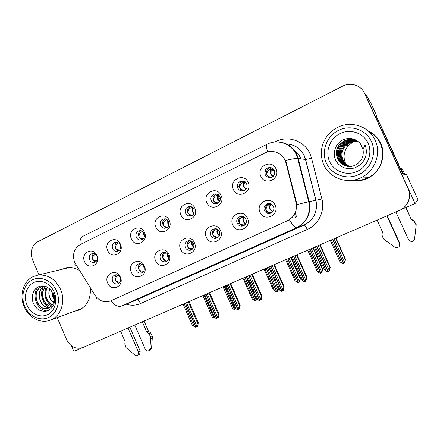 <?xml version="1.0" encoding="UTF-8"?>
<svg xmlns="http://www.w3.org/2000/svg" width="440" height="440" viewBox="0 0 440 440"><rect width="100%" height="100%" fill="white"/><g stroke="black" fill="none" stroke-linecap="round" stroke-linejoin="round"><path stroke-width="0.66" d="M89.573 259.815C90.563 261.811 92.059 262.73 94.05 262.576C96.943 261.641 97.917 259.523 96.982 256.228C96.041 254.32 94.622 253.391 92.719 253.44C89.683 254.271 88.633 256.394 89.573 259.815M95.783 261.822C94.331 261.498 93.258 260.596 92.576 259.111C91.762 256.834 92.186 254.969 93.841 253.512M84.557 261.602C88.138 270.842 101.217 264.616 96.982 255.585C93.308 246.296 80.328 252.681 84.557 261.602M160.364 258.946C161.546 261.217 163.306 262.136 165.638 261.712C168.416 260.53 169.329 258.368 168.377 255.222C167.316 253.138 165.71 252.186 163.559 252.368C160.457 253.358 159.39 255.552 160.364 258.946M166.92 261.107C165.066 260.981 163.702 260.018 162.833 258.231C161.975 255.789 162.492 253.82 164.395 252.329M155.595 260.799C159.346 270.386 173.492 263.923 169.037 254.551C165.181 244.91 151.14 251.548 155.595 260.799M136.153 270.199C137.363 272.509 139.133 273.405 141.46 272.899C144.051 271.689 144.876 269.582 143.941 266.574C142.824 264.402 141.163 263.472 138.958 263.791C136.136 264.875 135.201 267.009 136.153 270.199M142.703 272.239C140.938 272.069 139.639 271.123 138.804 269.39C137.979 267.086 138.418 265.188 140.129 263.709M131.302 272.091C134.992 281.551 148.742 275.264 144.37 266.013C140.586 256.504 126.934 262.955 131.302 272.091M237.259 223.218L237.43 223.57C239.536 227.986 246.593 226.27 246.444 221.348L245.993 219.159C243.584 213.18 234.448 217.47 237.259 223.218M243.678 225.742C241.753 225.731 240.29 224.868 239.283 223.157L239.113 222.805C238.145 219.846 238.981 217.641 241.621 216.189M232.771 224.923C236.726 234.916 252.159 227.865 247.44 218.103C243.364 208.054 228.047 215.292 232.771 224.923M185.625 213.345L188.183 215.897C192.83 216.441 194.739 214.258 193.913 209.336L191.972 207.103C188.315 204.649 183.618 209.297 185.625 213.345M191.593 215.859L190.448 215.562L187.913 213.037C186.962 210.084 187.781 207.906 190.366 206.509M180.923 214.946C184.756 224.697 199.392 217.729 194.827 208.214C190.883 198.407 176.358 205.557 180.923 214.946M237.903 188.056C239.745 192.825 247.275 191.197 247.137 186.027L246.686 183.805C244.613 178.536 236.357 181.253 237.523 186.78L237.903 188.056M243.469 190.828C241.769 190.531 240.532 189.58 239.756 187.974L239.382 186.714C239.173 183.739 240.438 181.825 243.183 180.966L244.662 182.314L245.713 182.353M233.398 189.541C237.375 199.568 252.896 192.181 248.144 182.402C244.046 172.315 228.646 179.899 233.398 189.541M112.602 281.138C113.823 283.459 115.577 284.345 117.876 283.8C120.329 282.59 121.099 280.528 120.181 277.618C119.037 275.402 117.359 274.489 115.154 274.885C112.525 276.007 111.672 278.091 112.602 281.138M119.136 283.069C117.458 282.86 116.221 281.914 115.429 280.247C114.637 278.069 115.011 276.243 116.545 274.78M107.679 283.069C111.304 292.402 124.68 286.291 120.389 277.162C116.666 267.779 103.395 274.054 107.679 283.069M160.595 225.456C161.348 227.046 162.536 227.986 164.17 228.278C168.097 227.964 169.587 225.726 168.647 221.556L165.55 218.834C161.337 218.796 159.687 221.001 160.595 225.456M166.672 227.843L166.623 227.832C165.006 227.546 163.823 226.617 163.075 225.038C162.162 222.282 162.855 220.187 165.165 218.752M155.804 227.106C159.572 236.726 173.789 229.955 169.318 220.566C165.44 210.892 151.327 217.839 155.804 227.106M112.596 248.677C113.542 250.602 114.994 251.537 116.947 251.482C120.071 250.635 121.16 248.474 120.214 244.992C119.328 243.172 117.97 242.231 116.133 242.171C112.822 242.869 111.645 245.036 112.596 248.677M118.784 250.811C117.266 250.503 116.149 249.59 115.434 248.067C114.593 245.641 115.093 243.7 116.941 242.242M107.646 250.421C111.293 259.787 124.735 253.385 120.422 244.239C116.683 234.823 103.34 241.389 107.646 250.421M136.257 237.226C137.137 239.03 138.501 239.982 140.349 240.07C143.803 239.393 145.046 237.182 144.089 233.437C143.291 231.77 142.048 230.83 140.36 230.615C136.675 231.072 135.311 233.277 136.257 237.226M142.406 239.487C140.828 239.201 139.662 238.277 138.925 236.709C138.045 234.13 138.638 232.117 140.701 230.659M131.389 238.926C135.091 248.419 148.913 241.835 144.524 232.568C140.718 223.025 126.995 229.779 131.389 238.926M210.887 235.472C211.761 237.264 213.147 238.249 215.045 238.414C218.911 237.837 220.352 235.543 219.368 231.528L216.585 228.866C211.921 228.437 210.023 230.637 210.887 235.472M217.382 237.87L217.085 237.87C215.198 237.699 213.823 236.731 212.955 234.955C212.025 232.188 212.74 230.065 215.094 228.586M206.299 237.226C210.183 247.082 225.165 240.235 220.539 230.61C216.541 220.698 201.669 227.733 206.299 237.226M185.262 247.379C186.373 249.535 188.062 250.487 190.328 250.234C193.43 249.156 194.486 246.928 193.507 243.546C192.577 241.67 191.131 240.691 189.167 240.625C185.581 241.34 184.283 243.595 185.262 247.379M191.802 249.656C189.865 249.568 188.447 248.6 187.539 246.758C186.648 244.162 187.253 242.115 189.371 240.625M180.582 249.183C184.399 258.902 198.957 252.252 194.414 242.754C190.487 232.98 176.044 239.811 180.582 249.183M265.216 174.84C268.246 178.734 271.271 178.684 274.285 174.702L274.269 170.462C272.591 166.215 265.953 166.837 264.952 171.303L265.216 174.84M270.424 177.733C268.774 177.386 267.581 176.44 266.838 174.889L266.574 171.386C267.289 169.219 268.741 167.976 270.941 167.656M260.821 176.264C264.869 186.434 280.863 178.822 276.018 168.905C271.843 158.675 255.97 166.49 260.821 176.264M211.382 200.882L212.251 202.224C215.611 206.338 222.31 201.586 219.912 196.757L219.604 196.169C216.728 190.982 208.764 195.586 211.382 200.882M217.19 203.528L214.319 202.015L213.461 200.684C212.482 197.5 213.444 195.245 216.348 193.919M206.773 202.428C210.678 212.316 225.748 205.145 221.095 195.498C217.074 185.554 202.12 192.918 206.773 202.428M264.418 210.595C266.624 213.945 269.308 214.434 272.476 212.064C273.916 210.386 274.23 208.505 273.416 206.415C270.606 202.648 267.669 202.51 264.594 206.008C263.829 207.504 263.769 209.033 264.418 210.595M270.699 213.263C268.571 213.23 267.014 212.245 266.041 210.304C265.397 208.753 265.452 207.24 266.216 205.755L269.011 203.429M260.04 212.245C264.072 222.382 279.972 215.116 275.154 205.222C271.002 195.024 255.222 202.488 260.04 212.245M74.718 262.625L95.079 295.334C99.325 301.213 104.538 303.055 110.726 300.861L287.606 220.638C294.652 216.761 297.462 210.777 296.038 202.681L285.94 162.882C283.872 153.725 273.009 148.687 264.93 152.988L80.284 244.508C73.925 248.595 72.072 254.634 74.718 262.625M401.165 209.55L415.096 203.555L364.969 93.836L362.835 90.431M71.561 345.95L73.876 351.368L81.746 347.958M299.239 164.401L299.662 164.45L298.458 161.31M281.529 155.007L281.237 155.122M415.096 203.555L418 199.771L406.555 174.735L402.699 174.014L375.694 114.912L376.882 116.248L376.409 116.479M404.371 207.125C409.662 201.674 410.949 195.481 408.243 188.556L364.969 93.836L367.538 97.064L369.056 100.386L370.381 102.02L376.882 116.248M219.94 200.91L219.665 200.282M270.204 167.888L270.578 167.706M74.294 311.322L78.815 310.156C87.142 306.064 90.965 298.738 90.288 288.173M76.18 310.629L79.134 310.019M350.493 180.472C356.719 181.687 362.731 180.802 368.511 177.821C380.732 171.644 386.546 155.529 380.705 143.391C378.021 137.698 373.819 133.524 368.099 130.873M350.884 180.444L356.472 181.005M267.597 151.971C266.239 147.224 266.134 144.623 267.278 144.172C277.459 138.743 291.379 143.638 296.318 154.627L297.699 158.323L298.177 158.362L309.155 201.652L308.709 201.74L297.699 158.323C295.686 158.345 291.687 159.044 285.692 160.43L297.006 204.556L308.709 201.74C310.849 213.488 306.861 222.112 296.752 227.607L121.165 306.207L296.752 227.607C295.213 227.821 292.776 225.231 289.438 219.83L110.737 300.856M78.996 270.226C74.982 267.899 70.835 267.069 66.561 267.746L61.545 269.423M57.195 317.587L66.594 339.62C70.499 346.995 75.95 349.635 82.934 347.523L399.262 210.513C407.677 207.086 411.95 196.603 408.084 188.612L364.54 93.297C361.075 85.255 350.565 81.901 342.628 86.168L37.725 241.769C31.625 245.812 29.876 251.768 32.477 259.644L38.973 274.868M373.252 133.969L368.396 131.126M66.396 267.773L63.498 268.956M269.258 203.44L270.32 204.435L269.203 204.771C267.069 205.513 266.046 207.35 266.129 210.271C268.109 212.284 270.199 212.905 272.399 212.146M272.822 211.657C269.55 210.122 268.719 207.713 270.32 204.435L270.859 204.309L270.012 203.561M271.579 204.237L270.859 204.309C269.038 207.46 269.742 209.841 272.971 211.453M328.861 271.601L329.489 270.132L328.537 271.992L329.093 270.067L330.303 267.366L320.172 244.772M316.872 246.202L328.537 271.992M318.148 245.647L329.093 270.067M319.803 244.931L329.989 267.636M329.098 271.502L330.303 267.366M315.425 246.824L326.354 271.211L328.185 272.14L316.701 246.274M314.38 247.28L324.527 269.923L326.354 271.211M271.964 168.173L269.935 167.965M331.381 239.916L341.77 263.043L343.645 263.901L332.624 239.377M345.548 259.347L344.597 263.142L344.52 262.246L343.904 263.791L345.548 259.347L335.923 237.947M332.789 239.305L343.904 263.791M330.314 240.378L339.95 261.822L341.77 263.043M344.449 261.921L334.037 238.766M335.616 238.079L345.284 259.584M272.239 177.067C270.204 177.408 268.433 176.677 266.932 174.867C266.855 171.952 267.878 170.181 270.012 169.554L268.763 168.405M269.638 167.965L271.128 169.34L270.012 169.554M271.893 168.641L272.206 169.031M269.968 167.849L271.673 169.29L273.801 169.631M273.081 176.424L270.672 174.091C270.006 172.381 270.16 170.797 271.128 169.34L271.673 169.29L271.194 169.989L271.002 174.059L273.246 176.264M237.628 223.905L237.463 223.564M243.122 216.464L243.584 216.909L242.396 217.278C240.207 218.053 239.14 219.885 239.212 222.772C240.812 224.637 242.792 225.264 245.152 224.653M245.702 223.916C242.803 222.233 242.099 219.896 243.584 216.909L243.892 216.816M305.486 281.347L306.163 279.879L305.107 281.765L305.646 279.868L306.955 277.151L296.984 254.815M293.629 256.267L305.107 281.765M294.872 255.728L305.646 279.868M296.555 255.002L306.57 277.447M305.784 281.226L306.955 277.151M292.221 256.878L302.973 280.984L304.766 281.908L293.464 256.339M291.264 257.29L301.241 279.68L302.973 280.984M217.206 229.152L216.354 229.427C214.11 230.236 213.01 232.067 213.059 234.916C214.418 236.654 216.293 237.281 218.697 236.786M282.684 290.846L283.404 289.388L282.243 291.297L282.766 289.427L284.168 286.699L274.357 264.616M270.952 266.09L282.243 291.297M272.162 265.562L282.766 289.427M273.862 264.831L283.723 287.023M283.036 290.714L283.426 290.428L284.168 286.699M269.577 266.684L280.159 290.516L281.914 291.44L270.787 266.162M268.697 267.064L278.52 289.201L280.159 290.516M191.312 241.148L191.048 241.236C188.749 242.072 187.616 243.898 187.649 246.719C188.821 248.347 190.603 248.963 192.984 248.567M260.436 300.086L260.821 299.981L261.179 298.672L259.93 300.603L260.43 298.76L261.421 296.368L261.927 296.021L252.269 274.18M248.809 275.677L259.93 300.603M249.997 275.165L260.43 298.76M251.713 274.423L261.421 296.368M260.821 299.981L261.267 299.673L261.927 296.021M247.467 276.26L257.884 299.827L259.688 300.707L248.655 275.748M246.67 276.606L256.339 298.496L257.884 299.827M308.693 249.744L318.923 272.613L320.672 273.504L309.909 249.216M322.735 268.928L321.866 272.646L321.959 271.574L321.673 271.81L321.007 273.361L322.735 268.928L313.258 247.764M310.068 249.145L321.007 273.361M293.75 215.485L293.909 215.848M292.518 217.036L292.644 217.322M307.709 250.168L317.196 271.376L318.923 272.613M321.536 271.519L311.284 248.622M312.884 247.924L322.405 269.187M295.053 213.219L295.268 213.703M295.675 214.61L297.176 217.965M295.823 218.345L294.734 215.919M294.399 215.16L294.217 214.764M245.047 190.086C243.007 190.399 241.28 189.69 239.855 187.952C239.8 185.075 240.867 183.304 243.056 182.639L241.824 181.478M242.841 181.055L244.25 182.38L243.056 182.639M244.888 181.753L245.366 182.056M245.944 189.25L243.848 187.044C243.188 185.356 243.326 183.799 244.25 182.38L244.662 182.314M286.534 259.341L296.61 281.958L298.408 282.81L287.722 258.825M300.449 278.284L299.668 281.93L299.332 282.183L299.695 280.896L299.354 281.155L298.65 282.706L300.449 278.284L291.115 257.356M287.881 258.759L298.65 282.706M285.632 259.732L294.971 280.709L296.61 281.958M299.03 282.31L299.332 282.183M299.161 280.891L289.069 258.242M290.686 257.543L300.064 278.57M218.587 202.73C216.563 203.011 214.891 202.323 213.565 200.662C213.521 197.813 214.627 196.042 216.876 195.349L215.672 194.189M217.195 194.145L218.136 195.052L216.876 195.349M219.544 201.657L217.784 199.623C217.135 197.962 217.256 196.438 218.136 195.052L218.68 194.953M264.891 268.714L274.813 291.088L276.573 291.935L266.052 268.213M278.493 289.13L277.981 290.994L277.591 291.275L277.943 290.004L277.552 290.279L276.81 291.836L278.041 288.118M266.206 268.147L276.81 291.836M264.061 269.071L273.262 289.823L274.813 291.088M277.244 291.39L277.591 291.275M277.305 290.043L267.366 267.641M192.847 215.023C190.856 215.264 189.25 214.588 188.023 213.004C187.996 210.194 189.129 208.423 191.428 207.697L190.267 206.547M192.456 207.438L191.428 207.697M243.738 277.877L253.512 300.009L255.239 300.85L244.871 277.387M256.977 299.156L256.35 300.157L256.69 298.903L256.251 299.195L255.47 300.751L256.218 298.221M245.025 277.321L255.47 300.751M242.985 278.201L252.049 298.727L253.512 300.009M255.97 300.245L256.35 300.157M255.948 298.986L246.158 276.826M167.805 226.974C165.858 227.167 164.323 226.512 163.191 225.005C163.18 222.228 164.346 220.457 166.694 219.703L165.957 218.961M167.107 219.593L166.694 219.703M129.855 327.201L140.212 351.197L138.474 352.209L128.029 327.993M144.078 321.041L148.5 331.254L146.801 332.161L142.318 321.805M134.805 325.061L145.305 349.366C146.361 351.104 147.653 351.478 149.182 350.493L149.93 348.882L150.728 337.194L149.001 333.883L146.801 332.161M148.5 331.254L150.689 332.97L149.001 333.883M150.728 337.194L152.405 336.259L151.607 347.881L150.865 349.481L150.123 349.927M152.405 336.259L150.689 332.97M150.629 339.147L152.306 338.201M120.637 331.199L125.043 341.429L124.806 344.157L126.016 347.627L134.954 355.108C135.999 355.872 136.994 355.894 137.935 355.179L139.673 354.145L140.212 351.197M138.474 352.209L137.935 355.179M139.007 354.541L139.673 354.145M387.261 215.71L399.696 243.084L399.471 243.513L386.903 215.864M379.704 123.684L398.338 164.466M398.492 164.412L398.756 164.522L398.42 164.654M380.6 125.257L398.756 164.522M403.282 174.125L404.426 173.465L402.402 173.355M404.426 173.465L402.375 168.982L400.736 168.41L402.897 173.135M400.246 168.636L400.736 168.41M406.06 207.471L411.263 219.489L405.829 207.57M395.89 211.976L408.529 239.74L411.114 241.555C413.034 241.571 414.2 240.674 414.601 238.876L416.18 225.126L414.062 221.364L411.263 219.489M411.417 219.219L414.194 221.078L414.062 221.364M416.18 225.126L414.541 239.206M416.295 224.818L414.194 221.078M415.954 227.425L416.075 227.095M377.118 220.105L382.41 231.781L381.981 234.982L383.405 238.964L394.741 247.132L396.083 247.687C398.904 247.577 400.037 246.191 399.471 243.513M399.514 245.828L399.696 243.084M53.966 298.964C52.542 296.797 51.849 294.377 51.887 291.704M53.955 298.562L52.085 292.045M49.489 288.789C47.905 294.426 49.214 299.041 53.427 302.638M49.632 288.915C48.163 294.399 49.445 298.914 53.488 302.451M47.504 287.348C43.428 293.062 46.349 302.687 52.404 304.832M52.481 304.706C46.558 302.495 43.714 293.106 47.63 287.419M45.727 286.523C39.133 292.32 43.213 305.695 51.15 306.389M51.238 306.3C43.423 305.486 39.424 292.38 45.837 286.567M44.176 286.11C34.716 291.214 40.068 308.952 49.737 307.5M44.264 286.127C35.019 291.319 40.288 308.726 49.841 307.439M43.258 285.978L41.767 286.534C30.228 291.335 37.631 312.45 48.252 308.209L49.016 307.895C53.185 305.476 54.681 301.411 53.498 295.697L53.477 292.787C54.907 296.527 55.105 300.124 54.06 303.578C53.647 306.73 48.912 310.492 47.949 310.574C45.87 311.536 43.219 311.471 39.996 310.376C37.367 309.375 35.074 306.823 33.116 302.709C30.91 296.379 33.11 289.009 38.742 286.677C41.003 285.736 43.362 285.698 45.826 286.561C46.987 286.644 51.134 289.883 51.64 291.319L53.504 295.68M48.329 308.182C37.73 312.191 30.536 291.231 41.992 286.473L43.274 285.978M56.579 291.027C61.001 301.186 57.14 313.665 48.516 317.526C39.958 321.536 28.864 316.151 24.695 306.152C20.405 296.214 23.975 283.938 32.472 279.851C40.904 275.622 52.288 280.803 56.579 291.027M51.343 319.688L50.699 319.968C41.041 324.165 28.672 317.861 24.156 306.697C19.14 295.444 23.265 281.21 33.022 276.689L37.752 275.165C47.757 274.214 55.369 278.966 60.588 289.416C65.775 300.955 61.259 315.458 51.343 319.688M66.363 268.263L70.329 267.531M82.544 308.033L79.316 309.48M47.339 314.76C40.04 318.197 30.553 313.616 26.989 305.063C23.315 296.566 26.378 286.072 33.644 282.601C40.849 279.004 50.545 283.443 54.203 292.149C57.97 300.812 54.692 311.454 47.339 314.76M37.818 287.133C31.669 294.827 36.273 310.101 46.987 310.915M46.222 286.715C43.406 294.63 45.172 301.054 51.53 305.987M43.505 286.66C39.352 293.491 42.361 304.101 49.093 307.461M349.861 166.386C341.567 163.636 339.174 151.866 345.763 145.651L349.63 142.929C352.616 141.57 355.674 141.301 358.804 142.126M349.888 166.386C341.605 163.631 339.251 151.866 345.818 145.668L349.679 142.951C352.655 141.597 355.707 141.328 358.826 142.142M349.448 166.397C340.808 163.867 338.151 151.701 344.927 145.321L348.827 142.577C352.017 141.141 355.262 140.921 358.562 141.906M349.476 166.397C340.857 163.851 338.223 151.712 344.982 145.343L348.882 142.599C352.055 141.157 355.289 140.932 358.578 141.922M358.243 141.674C354.789 140.514 351.379 140.696 348.007 142.219L344.075 144.991C337.101 151.547 340.048 164.087 349.03 166.392M358.27 141.691C354.827 140.542 351.423 140.723 348.062 142.241L344.135 145.013C337.166 151.558 340.109 164.071 349.063 166.392M357.896 141.449C354.305 140.118 350.73 140.25 347.177 141.851L343.206 144.65C336.028 151.388 339.29 164.312 348.612 166.37M348.639 166.375C339.345 164.296 336.1 151.399 343.261 144.672L347.232 141.873C350.774 140.283 354.332 140.145 357.924 141.465M357.539 141.229C353.804 139.722 350.064 139.799 346.324 141.477L342.315 144.304C334.934 151.228 338.525 164.544 348.189 166.342M348.216 166.342C338.58 164.527 335.005 151.239 342.375 144.331L346.385 141.499C350.108 139.832 353.837 139.744 357.566 141.246M357.242 141.059C353.353 139.321 349.426 139.332 345.461 141.097L341.413 143.952C333.812 151.069 337.755 164.78 347.76 166.293M357.275 141.075C353.392 139.348 349.476 139.364 345.521 141.119L341.479 143.985C333.883 151.085 337.821 164.786 347.815 166.298M358.523 141.873C354.139 138.98 349.492 138.589 344.581 140.712L340.489 143.594C329.665 153.577 342.27 171.897 355.273 165.072L357.28 163.9C362.098 160.21 364.007 155.392 363.006 149.446L365.079 144.991C366.768 149.452 366.745 153.852 365.019 158.186C363.974 160.666 362.318 162.882 360.052 164.84L355.889 167.376C352.886 168.762 349.14 168.96 344.663 167.965C341.116 166.535 337.788 164.676 335.319 159.423C332.459 152.026 335.764 142.945 343.508 139.667C346.621 138.342 349.817 138.105 353.106 138.963C354.668 138.969 360.096 142.582 360.674 144.298L363.011 149.435M347.358 166.238C337.034 165.011 332.745 150.92 340.549 143.616L344.636 140.739C349.377 138.683 353.898 138.985 358.204 141.647M371.47 141.614C377.042 153.582 370.925 169.158 358.721 174.642C346.599 180.301 331.557 174.768 326.359 163.02C320.986 151.355 326.601 136.103 338.613 130.317C350.543 124.35 366.08 129.558 371.47 141.614M360.575 177.903C346.814 184.514 329.417 178.068 323.692 164.621C319.567 154.446 320.82 144.777 327.448 135.603C330.22 132.094 333.614 129.344 337.639 127.353C351.12 120.351 369.193 126.357 375.155 140.212C381.387 153.186 375.249 170.401 362.269 177.062L360.575 177.903M369.776 132.424C387.272 140.844 386.518 168.729 368.759 177.304L367.213 178.073C362.549 180.158 357.736 180.879 352.776 180.224M357.247 171.386C346.907 176.237 334.037 171.534 329.588 161.486C324.99 151.509 329.819 138.474 340.082 133.546C350.273 128.475 363.512 132.941 368.099 143.215C372.84 153.412 367.653 166.689 357.247 171.386M166.177 252.824C163.889 253.836 162.816 255.624 162.948 258.192C163.977 259.716 165.655 260.326 167.987 260.018M238.706 309.1L239.135 309.029L239.481 307.742L238.139 309.689L238.623 307.874L239.641 305.492L240.207 305.124L230.692 283.525M227.194 285.043L238.139 309.689M228.349 284.543L238.623 307.874M230.082 283.789L239.641 305.492M239.135 309.029L239.63 308.699L240.207 305.124M225.885 285.61L236.137 308.913L237.82 309.826L227.04 285.109M225.159 285.923L234.68 307.571L236.137 308.913M141.806 264.209C139.651 265.381 138.688 267.096 138.925 269.346C139.827 270.781 141.411 271.381 143.677 271.15M217.487 317.911L217.948 317.867L218.284 316.597L216.86 318.566L217.327 316.773L218.372 314.402L218.994 314.012L209.622 292.655M206.08 294.19L216.86 318.566M207.213 293.7L217.327 316.773M208.956 292.941L218.372 314.402M217.948 317.867L218.488 317.52L218.994 314.012M204.798 294.74L214.902 317.79L216.629 318.659L205.931 294.25M118.14 275.303C116.133 276.546 115.269 278.173 115.55 280.203C116.342 281.545 117.832 282.134 120.021 281.98M196.752 326.519L197.252 326.502L197.571 325.248L196.07 327.234L196.526 325.468L197.588 323.109L198.264 322.702L189.035 301.57M185.455 303.122L196.07 327.234M186.56 302.643L196.526 325.468M188.32 301.879L197.588 323.109M197.252 326.502L197.835 326.139L198.264 322.702M184.201 303.666L194.15 326.458L195.844 327.327L185.306 303.188M223.069 286.831L232.7 308.726L234.388 309.562L224.174 286.352M235.329 308.291L234.614 309.469L235.01 307.995M224.323 286.286L234.614 309.469M235.169 308.902L235.659 308.561M143.435 238.596C141.548 238.744 140.085 238.101 139.046 236.676C138.98 234.047 140.129 232.298 142.489 231.424M202.857 295.581L212.35 317.245L214.005 318.082L203.94 295.114M214.005 318.082L214.511 316.899M214.792 317.537L214.225 317.993M204.083 295.053L214.148 318.021M119.724 249.898C117.893 250.003 116.507 249.376 115.561 248.028C115.368 245.746 116.391 244.063 118.618 242.979M183.095 304.145L192.445 325.578L194.073 326.414L184.151 303.683M96.635 260.898C94.875 260.953 93.561 260.348 92.703 259.072C92.45 257.037 93.363 255.426 95.442 254.249M296.038 202.681L296.654 202.576M308.423 200.613L308.82 200.547M287.557 220.66L288.151 220.495M285.94 162.882L286.6 162.954M300.823 158.78L300.449 157.872C298.958 154.638 296.703 152.13 293.684 150.354M274.819 142.016L275.688 141.581L275.847 141.95M275.688 141.581C287.964 135.091 304.507 140.844 310.062 153.879L311.581 158.24L321.904 198.979C325.166 211.073 318.527 224.691 307.263 229.466L140.498 303.54C135.867 305.52 131.093 305.734 126.17 304.178M275.495 141.966C285.208 141.592 292.336 145.822 296.885 154.655L298.177 158.362L305.514 159.522L304.293 156.013C300.564 148.561 294.624 144.529 286.468 143.935M75.884 265.276C74.871 265.194 74.635 264.638 75.18 263.604M121.165 306.207C118.129 307.131 114.675 305.349 110.797 300.85M321.904 198.979L309.155 201.652C311.933 211.931 306.345 223.514 296.802 227.59L304.145 225.016C313.902 219.758 317.818 211.574 315.893 200.464L305.514 159.522L311.581 158.24M96.861 298.623C95.904 298.711 95.799 298.27 96.547 297.297M135.526 300.388L120.236 306.587M267.025 144.293L83.248 236.143C80.779 237.27 79.668 240.125 79.91 244.701M364.54 93.297L364.969 93.836M140.498 303.54C139.238 300.949 137.94 299.761 136.587 299.959L304.156 225.016C304.887 225.132 305.921 226.611 307.263 229.466M269.203 204.771L267.883 203.533M271.97 168.036L271.964 168.548M272.201 168.163L272.206 168.46L272.201 168.163M242.396 217.278L241.379 216.299M244.052 216.909L243.612 217.63C242.66 220.292 243.408 222.299 245.856 223.652M216.354 229.427L215.529 228.613M219.34 235.769C216.931 234.102 216.299 231.941 217.437 229.284M217.795 229.532C216.992 231.193 217.124 232.782 218.191 234.311L219.483 235.433M191.048 241.236L190.685 240.873M193.694 247.214C191.846 245.702 191.263 243.815 191.95 241.56M192.34 241.885C191.796 243.837 192.286 245.471 193.815 246.791M243.381 181.011L244.844 182.303L243.969 184.069L244.206 186.989L246.114 189.03M218.691 195.063L217.91 198.754L219.709 201.377M192.615 207.576L192.451 211.855L193.853 213.648M192.99 207.933L192.869 211.772L194.101 213.021M167.684 220.105L167.822 223.746L168.839 225.214M168.091 220.589L168.267 223.647L168.965 224.736M149.93 348.882L151.607 347.881M414.601 238.876L414.728 238.469M353.21 141.856L348.392 145.524C343.954 150.838 342.947 156.629 345.361 162.894L345.851 163.911M168.724 258.231C167.426 256.927 166.93 255.382 167.239 253.589M167.673 254.062L168.795 257.659M144.37 268.747L143.291 265.48M143.88 266.437L144.287 267.707M143.517 232.441L143.864 235.306L144.458 236.319M143.985 233.211L144.524 235.576M120.142 244.838L120.632 246.736M94.694 262.416L94.05 262.576M239.283 223.157L237.43 223.57M190.448 215.562L188.183 215.897M166.623 227.832L164.17 228.278M117.926 251.257L116.947 251.482M141.895 239.751L140.349 240.07M217.085 237.87L215.045 238.414M191.12 250.003L190.328 250.234M214.319 202.015L212.251 202.224M287.606 220.638L288.2 220.473M110.726 300.861L111.914 300.416M266.216 205.755L264.594 206.008M266.574 171.386L264.952 171.303M239.382 186.714L237.523 186.78M293.42 150.024C296.709 151.8 299.129 154.423 300.68 157.883L301.054 158.812M286.429 143.919C294.701 144.447 300.696 148.484 304.425 156.019L305.63 159.528L315.997 200.442C317.9 211.558 313.951 219.747 304.156 225.016L135.652 300.344M269.781 203.511L270.699 204.336M272.927 211.514C269.462 209.352 268.763 206.948 270.842 204.309M269.846 167.888L271.425 169.296M274.263 170.451L271.194 169.989C270.232 170.165 270.309 175.852 273.163 176.347M245.834 223.696C243.243 222.206 242.501 220.187 243.612 217.63L244.756 217.443M219.478 235.444L218.191 234.311L219.802 233.943M246.84 184.19L243.969 184.069C243.573 186.489 244.266 188.166 246.059 189.101M217.679 199.37L218.086 199.353M220.352 198.649L217.91 198.754L219.687 201.421M149.182 350.493L150.865 349.481M68.541 267.74L37.752 275.165M80.482 309.056L50.699 319.968M353.271 141.845L348.392 145.524L346.715 144.848M368.759 177.304L362.269 177.062"/></g></svg>
